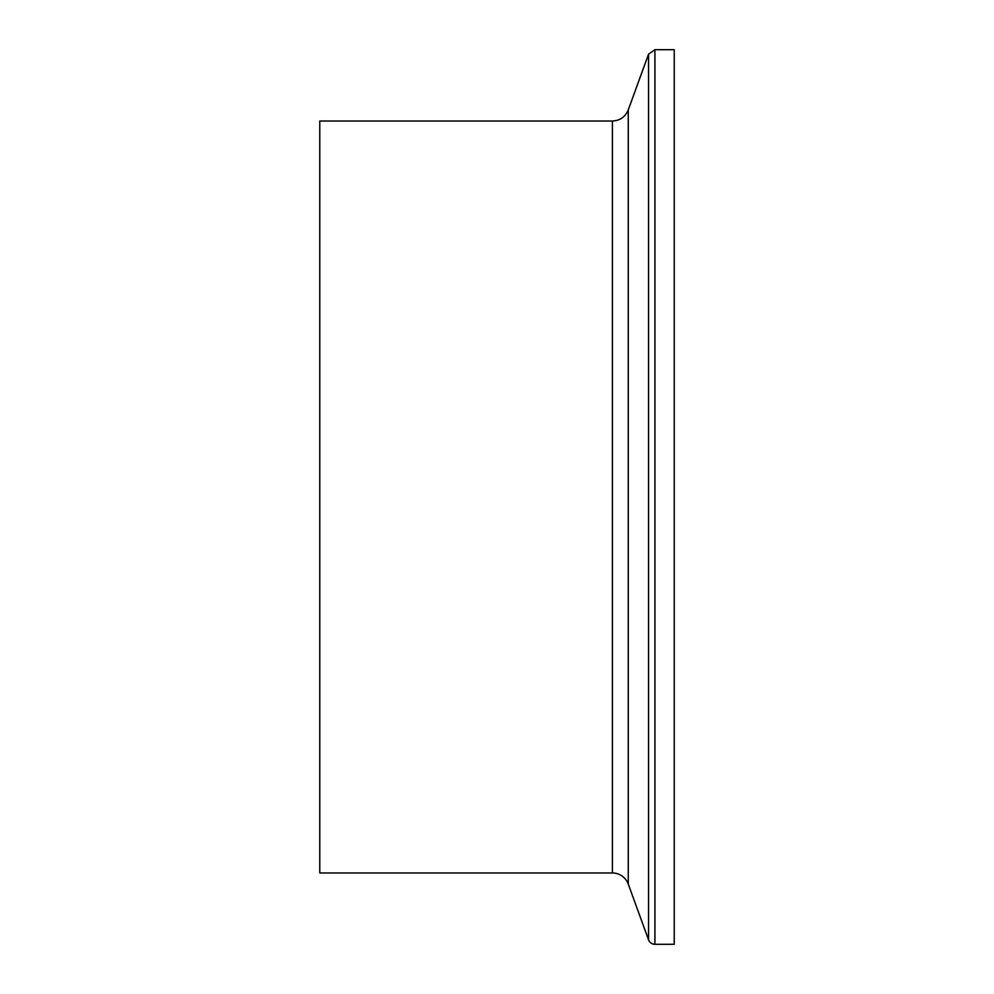 <?xml version="1.0" encoding="UTF-8"?>
<svg xmlns="http://www.w3.org/2000/svg" width="994" height="994" viewBox="0 0 994 994"><rect width="100%" height="100%" fill="white"/><g stroke="black" fill="none" stroke-linecap="round" stroke-linejoin="round"><path stroke-width="1.49" d="M654.909 944.3L654.909 49.7L674.23 49.7L674.23 944.3L654.909 944.3A6.747 6.747 0 0 1 648.56 939.852L648.56 54.148L628.27 109.912L628.27 884.088L648.56 939.852M628.27 109.912C625.301 116.932 620.02 120.634 612.403 121.02L319.77 121.02L319.77 872.981L612.403 872.981A16.873 16.873 0 0 1 628.27 884.088M612.403 121.02L612.403 872.981M654.909 49.7L648.56 54.148"/></g></svg>
